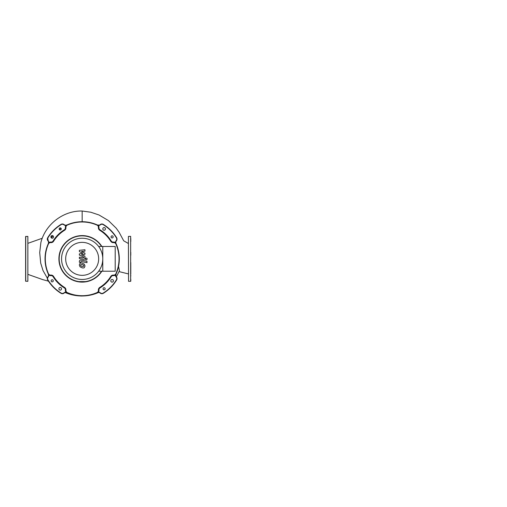 <?xml version="1.0" encoding="UTF-8"?>
<svg xmlns="http://www.w3.org/2000/svg" width="507" height="507" viewBox="0 0 507 507"><rect width="100%" height="100%" fill="white"/><g stroke="black" fill="none" stroke-linecap="round" stroke-linejoin="round"><path stroke-width="0.76" d="M27.86 281.315L27.86 236.389L27.86 281.315L25.616 281.182L25.616 236.522L27.86 236.389M25.616 275.364L25.616 242.333M128.41 236.522L128.544 281.315L128.41 236.522M130.66 236.389L130.66 281.315L130.66 236.389L128.544 236.389M130.787 262.582L130.787 274.154M130.787 252.29L130.787 255.325M130.787 241.547L130.787 238.505M130.787 271.112L130.787 265.415M130.787 275.364L130.787 276.157M130.787 279.199L130.787 281.182M48.342 243.569L48.811 242.676A2.909 2.909 0 0 0 48.133 240.635A2.377 2.377 0 0 1 47.924 237.859A40.167 40.167 0 0 1 61.17 224.607A2.377 2.377 0 0 1 63.945 224.816A2.909 2.909 0 0 0 65.992 225.495L67.222 224.861A2.643 2.643 0 0 0 65.656 227.548A2.643 2.643 0 0 1 64.414 230.058A33.823 33.823 0 0 0 53.374 241.098A2.643 2.643 0 0 1 50.858 242.34A2.643 2.643 0 0 0 48.178 243.905A37.131 37.131 0 0 1 48.317 243.594L45.89 250.946L45.066 257.474L45.636 265.51L47.018 270.814M51.461 237.973A37.131 37.131 0 0 1 53.026 235.844L51.461 237.973M59.37 229.544A37.131 37.131 0 0 1 61.074 228.296L59.37 229.544M66.886 225.032L69.472 223.961L77.609 222.003L82.166 221.724C86.076 221.724 89.891 222.326 93.605 223.53M115.989 274.135L116.014 274.11C115.811 275.916 115.926 276.828 116.356 276.841L119.462 270.725L118.524 266.365L115.52 275.022A2.909 2.909 0 0 0 116.198 277.069A2.377 2.377 0 0 1 116.414 279.845A40.167 40.167 0 0 1 103.162 293.097A2.377 2.377 0 0 1 100.386 292.888A2.909 2.909 0 0 0 98.339 292.209L98.352 292.469A2.643 2.643 0 0 0 97.426 292.697C92.553 295.061 85.975 295.879 85.449 295.835L85.493 295.828M116.014 274.11A2.643 2.643 0 0 0 116.401 276.898A2.643 2.643 0 0 1 115.786 275.041L116.014 274.11M116.414 237.859L116.635 237.72C117.212 238.873 117.136 239.9 116.401 240.806A2.643 2.643 0 0 0 116.635 237.72A40.433 40.433 0 0 0 103.295 224.379A2.643 2.643 0 0 0 100.215 224.614C101.153 223.879 102.18 223.796 103.295 224.379L103.162 224.607A40.167 40.167 0 0 1 116.414 237.859A2.377 2.377 0 0 1 116.198 240.635A2.909 2.909 0 0 0 115.52 242.676L115.786 242.663A2.643 2.643 0 0 0 116.014 243.594C119.506 250.832 119.944 260.275 118.524 266.365M100.386 224.816L100.215 224.614A2.643 2.643 0 0 1 98.352 225.228L97.426 225A2.643 2.643 0 0 0 98.352 225.228L98.339 225.495A2.909 2.909 0 0 0 100.386 224.816A2.377 2.377 0 0 1 103.162 224.607M40.883 242.511L39.704 252.562L40.693 263.095L43.013 270.561L47.341 278.178L47.931 276.898A2.643 2.643 0 0 0 48.317 274.11L48.545 275.079M65.181 292.545C70.606 294.852 76.272 295.999 82.166 295.98C80.873 296.183 71.874 295.347 66.905 292.697A2.643 2.643 0 0 0 64.116 293.09A2.643 2.643 0 0 1 65.98 292.469L65.992 292.209A2.909 2.909 0 0 0 63.945 292.888A2.377 2.377 0 0 1 61.17 293.097A40.167 40.167 0 0 1 47.924 279.845A2.377 2.377 0 0 1 48.133 277.069A2.909 2.909 0 0 0 48.811 275.022A2.909 2.909 0 0 0 50.884 275.624L50.858 275.358A2.643 2.643 0 0 1 53.374 276.6A33.823 33.823 0 0 0 64.414 287.646A2.643 2.643 0 0 1 65.656 290.156A2.643 2.643 0 0 0 67.222 292.837L65.992 292.209A2.909 2.909 0 0 1 65.397 290.131L65.916 290.181A2.909 2.909 0 0 0 64.554 287.418L64.275 287.868A2.377 2.377 0 0 1 65.397 290.131M128.41 243.506L123.695 240.812L119.075 232.2L116.185 228.169L108.403 220.564L99.049 215L90.791 212.224L82.166 211.02L82.166 221.724M113.498 242.606L113.448 242.08A2.909 2.909 0 0 1 115.52 242.676L116.154 243.905A2.643 2.643 0 0 0 113.473 242.34A2.643 2.643 0 0 1 110.957 241.098L110.735 241.237A2.909 2.909 0 0 0 113.498 242.606A2.377 2.377 0 0 1 115.913 244.013A36.865 36.865 0 0 1 115.913 273.691A2.377 2.377 0 0 1 113.498 275.098A2.909 2.909 0 0 0 110.735 276.467A33.563 33.563 0 0 1 99.778 287.418A2.909 2.909 0 0 0 98.415 290.181L98.941 290.131A2.909 2.909 0 0 1 98.339 292.209L97.11 292.837A2.643 2.643 0 0 0 98.675 290.156A2.643 2.643 0 0 1 99.917 287.646A33.823 33.823 0 0 0 110.957 276.6A2.643 2.643 0 0 1 113.473 275.358A2.643 2.643 0 0 0 116.154 273.793L116.103 273.913M97.528 292.653L98.352 292.469A2.643 2.643 0 0 1 100.215 293.09A2.643 2.643 0 0 0 103.295 293.319A40.433 40.433 0 0 0 116.635 279.984A2.643 2.643 0 0 0 116.401 276.898L116.198 277.069M48.133 240.635L47.696 237.72A2.643 2.643 0 0 0 47.931 240.806A2.643 2.643 0 0 1 48.545 242.663L48.317 243.594M65.397 227.573A2.377 2.377 0 0 1 64.275 229.836L64.554 230.286A2.909 2.909 0 0 0 65.916 227.516L65.397 227.573A2.909 2.909 0 0 1 65.992 225.495L65.98 225.228A2.643 2.643 0 0 1 64.116 224.614A2.643 2.643 0 0 0 61.036 224.379C61.949 223.879 62.849 223.866 63.73 224.341A2.643 2.643 0 0 0 61.036 224.379A40.433 40.433 0 0 0 47.696 237.72L47.924 237.859M51.961 235.603L50.96 237.276M97.426 225L99.309 225.114M103.295 224.379L110.83 230.336L116.135 236.921M116.401 240.806C115.748 241.605 115.621 242.536 116.014 243.594L115.786 242.663A2.643 2.643 0 0 1 116.401 240.806L116.198 240.635M128.41 273.913L119.145 271.619M27.993 243.303L42.265 238.252L27.993 243.303M102.775 258.849A20.61 20.61 0 0 0 82.166 238.239A20.61 20.61 0 0 0 61.556 258.849A20.61 20.61 0 0 0 82.166 279.465A20.61 20.61 0 0 0 102.775 258.849M65.676 258.849A16.49 16.49 0 0 1 82.166 242.359A16.49 16.49 0 0 1 98.656 258.849A16.49 16.49 0 0 1 82.166 275.339A16.49 16.49 0 0 1 65.676 258.849M98.656 271.22L102.775 271.22L102.775 246.484L102.775 271.22L115.197 271.22L115.197 246.484L98.656 246.484M51.289 237.834A1.318 1.318 0 0 0 53.159 237.834A1.318 1.318 0 0 0 53.159 235.964A1.318 1.318 0 0 0 51.289 235.964A1.318 1.318 0 0 0 51.289 237.834M103.187 229.842A1.318 1.318 0 0 0 105.057 229.842A1.318 1.318 0 0 0 105.057 227.973A1.318 1.318 0 0 0 103.187 227.973A1.318 1.318 0 0 0 103.187 229.842M111.172 281.74A1.318 1.318 0 0 0 113.042 281.74A1.318 1.318 0 0 0 113.042 279.87A1.318 1.318 0 0 0 111.172 279.87A1.318 1.318 0 0 0 111.172 281.74M59.275 289.725A1.318 1.318 0 0 0 61.144 289.725A1.318 1.318 0 0 0 61.144 287.862A1.318 1.318 0 0 0 59.275 287.862A1.318 1.318 0 0 0 59.275 289.725M59.465 229.658A1.058 1.058 0 0 0 60.96 229.658A1.058 1.058 0 0 0 60.96 228.163A1.058 1.058 0 0 0 59.465 228.163A1.058 1.058 0 0 0 59.465 229.658M111.363 237.644A1.058 1.058 0 0 0 112.858 237.644A1.058 1.058 0 0 0 112.858 236.148A1.058 1.058 0 0 0 111.363 236.148A1.058 1.058 0 0 0 111.363 237.644M103.371 289.541A1.058 1.058 0 0 0 104.867 289.541A1.058 1.058 0 0 0 104.867 288.046A1.058 1.058 0 0 0 103.371 288.046A1.058 1.058 0 0 0 103.371 289.541M51.473 281.556A1.058 1.058 0 0 0 52.969 281.556A1.058 1.058 0 0 0 52.969 280.06A1.058 1.058 0 0 0 51.473 280.06A1.058 1.058 0 0 0 51.473 281.556M101.856 246.484A23.252 23.252 0 0 0 65.72 242.409A23.252 23.252 0 0 0 65.72 275.295A23.252 23.252 0 0 0 101.856 271.22M101.546 271.22A22.992 22.992 0 0 1 65.91 275.111A22.992 22.992 0 0 1 65.91 242.593A22.992 22.992 0 0 1 101.546 246.484M48.133 277.069L47.931 276.898A2.643 2.643 0 0 0 47.696 279.984A40.433 40.433 0 0 0 61.036 293.319A2.643 2.643 0 0 0 64.116 293.09L63.945 292.888M65.98 292.469L66.886 292.672M66.905 292.697L67.222 292.837A37.131 37.131 0 0 0 97.11 292.837L97.445 292.672M64.275 229.836A34.089 34.089 0 0 0 53.146 240.958A2.377 2.377 0 0 1 50.884 242.08A2.909 2.909 0 0 0 48.811 242.676L48.545 242.663M113.448 242.08A2.377 2.377 0 0 1 111.185 240.958L110.957 241.098A33.823 33.823 0 0 0 99.917 230.058A2.643 2.643 0 0 1 98.675 227.548A2.643 2.643 0 0 0 97.11 224.861A37.131 37.131 0 0 0 67.222 224.861L65.98 225.228M98.941 290.131A2.377 2.377 0 0 1 100.056 287.868A34.089 34.089 0 0 0 111.185 276.74A2.377 2.377 0 0 1 113.448 275.624A2.909 2.909 0 0 0 115.52 275.022L115.786 275.041M97.445 225.032L98.339 225.495A2.909 2.909 0 0 1 98.941 227.573L98.415 227.516A2.909 2.909 0 0 0 99.778 230.286A33.563 33.563 0 0 1 110.735 241.237M115.989 243.569L116.154 243.905A37.131 37.131 0 0 1 116.154 273.793L115.913 273.691M48.419 244.013L48.178 243.905A37.131 37.131 0 0 0 48.178 273.793A2.643 2.643 0 0 0 50.858 275.358L50.833 275.098A2.377 2.377 0 0 1 48.419 273.691A36.865 36.865 0 0 1 48.419 244.013A2.377 2.377 0 0 1 50.833 242.606A2.909 2.909 0 0 0 53.596 241.237A33.563 33.563 0 0 1 64.554 230.286M83.763 265.788L83.522 266.397L82.172 266.454L80.809 265.871L80.569 265.167L80.809 264.578L82.172 264.521L83.522 265.104L83.763 265.788M82.172 263.127L84.333 264.179L85.018 266.036L84.333 267.633C83.851 268 83.135 268.07 82.172 267.842L79.998 266.79L79.314 264.927L79.998 263.336C80.48 262.968 81.202 262.899 82.172 263.127M80.974 260.11L86.995 261.282L86.995 262.67L81.057 261.517L80.556 262.442L79.377 262.214L79.377 261.428C79.517 260.338 80.043 259.901 80.974 260.11M86.272 259.787C85.759 259.742 85.474 259.457 85.43 258.944C85.474 258.431 85.759 258.152 86.272 258.101C86.786 258.152 87.065 258.431 87.115 258.944C87.065 259.457 86.786 259.742 86.272 259.787M82.875 253.38L79.377 251.535L79.377 250.319L84.954 249.736L84.954 251.168L81.507 251.396L84.954 253.202L84.954 254.286L81.507 254.761L84.954 256.155L84.954 258C84.827 259.083 84.295 259.527 83.37 259.318L79.377 258.551L79.377 257.163L83.275 257.911L83.775 257.518L83.775 257.087L79.377 255.084L79.377 253.868L82.875 253.38M25.749 281.315L25.749 236.389M67.222 292.837A37.131 37.131 0 0 0 97.11 292.837L97.002 292.596A36.865 36.865 0 0 1 67.33 292.596L67.222 292.837M50.833 242.606L50.884 242.08M113.498 275.098L113.448 275.624M97.002 225.102L97.11 224.861A37.131 37.131 0 0 0 67.222 224.861L67.33 225.102A36.865 36.865 0 0 1 97.002 225.102A2.377 2.377 0 0 1 98.415 227.516M110.735 276.467L111.185 276.74M99.778 287.418L100.056 287.868M99.778 230.286L100.056 229.836A2.377 2.377 0 0 1 98.941 227.573M111.185 240.958A34.089 34.089 0 0 0 100.056 229.836M53.596 241.237L53.146 240.958M50.884 275.624A2.377 2.377 0 0 1 53.146 276.74L53.596 276.467A2.909 2.909 0 0 0 50.833 275.098M53.146 276.74A34.089 34.089 0 0 0 64.275 287.868M65.916 227.516A2.377 2.377 0 0 1 67.33 225.102M98.415 290.181A2.377 2.377 0 0 1 97.002 292.596M67.33 292.596A2.377 2.377 0 0 1 65.916 290.181M64.554 287.418A33.563 33.563 0 0 1 53.596 276.467M130.66 281.315L128.544 281.315M82.166 211.02C63.324 210.538 45.415 224.284 40.871 242.555M98.523 292.469C94.359 294.333 89.999 295.454 85.449 295.835M27.993 274.401L42.937 279.687L48.444 281.157M77.406 281.613L86.989 281.6"/></g></svg>
